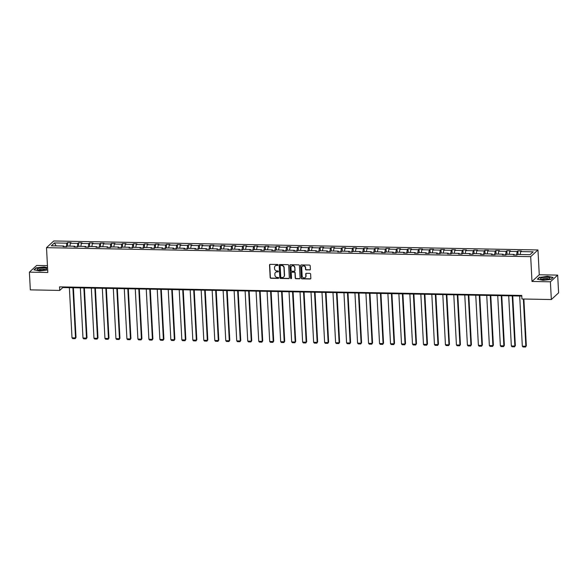 <?xml version="1.0" encoding="UTF-8"?>
<svg xmlns="http://www.w3.org/2000/svg" width="588" height="588" viewBox="0 0 588 588"><rect width="100%" height="100%" fill="white"/><g stroke="black" fill="none" stroke-linecap="round" stroke-linejoin="round"><path stroke-width="0.88" d="M278.021 264.982A0.5 0.47 -132.7 0 0 277.514 264.482L270.171 264.35A0.72 0.669 -132.7 0 0 269.517 265.034L270.171 277.558A0.72 0.669 -132.7 0 0 270.899 278.264L278.242 278.403A0.5 0.47 -132.7 0 0 278.697 277.926A0.5 0.47 -132.7 0 0 278.19 277.426L277.242 277.411A2.301 2.139 -132.7 0 1 274.912 275.14L274.853 274.096A2.301 2.139 -132.7 0 1 276.948 271.913L277.904 271.928A0.5 0.47 -132.7 0 0 278.359 271.45A0.5 0.47 -132.7 0 0 277.852 270.958L276.904 270.936A2.301 2.139 -132.7 0 1 274.574 268.672L274.515 267.628A2.301 2.139 -132.7 0 1 276.61 265.438L277.565 265.46A0.5 0.47 -132.7 0 0 278.021 264.982M309.714 269.98A0.72 0.669 -132.7 0 0 310.368 269.297L310.185 265.783A0.72 0.669 -132.7 0 0 309.457 265.078L301.306 264.923A0.72 0.669 -132.7 0 0 300.644 265.607L301.306 278.139A0.72 0.669 -132.7 0 0 302.034 278.844L310.185 278.999A0.72 0.669 -132.7 0 0 310.839 278.315L310.618 274.067A0.72 0.669 -132.7 0 0 309.891 273.361L306.399 273.295A0.72 0.669 -132.7 0 0 305.745 273.979L305.856 276.081A1.918 1.786 -132.7 0 1 303.342 277.734A1.918 1.786 -132.7 0 1 302.159 276.015L301.725 267.768A1.918 1.786 -132.7 0 1 304.246 266.114A1.918 1.786 -132.7 0 1 305.422 267.834L305.495 269.208A0.72 0.669 -132.7 0 0 306.223 269.921L309.913 269.804A0.72 0.669 -132.7 0 0 310.251 269.716M531.993 281.468L550.405 281.814L551.338 299.535L558.6 292.839L557.674 275.111L539.262 274.772L537.961 249.959L530.692 256.655L531.993 281.468L539.262 274.772M47.452 265.651L36.662 265.453L29.4 272.148L47.812 272.487L46.511 247.673L530.692 256.655M29.4 272.148L30.326 289.869L59.726 290.421L62.835 287.547L521.791 296.058M551.338 299.535L521.938 298.991L521.754 295.448L59.535 286.87L59.726 290.421M288.693 265.386A0.72 0.669 -132.7 0 0 287.966 264.681L279.807 264.526A0.72 0.669 -132.7 0 0 279.153 265.21L279.815 277.734A0.72 0.669 -132.7 0 0 280.542 278.447L288.693 278.594A0.72 0.669 -132.7 0 0 289.347 277.911L288.693 265.386M290.553 264.725L298.711 264.879A0.72 0.669 -132.7 0 1 299.439 265.585L300.093 278.109A0.72 0.669 -132.7 0 1 299.439 278.793L295.948 278.734A0.72 0.669 -132.7 0 1 295.22 278.021L294.956 272.942A0.72 0.669 -132.7 0 0 294.228 272.237L291.913 272.193A0.72 0.669 -132.7 0 0 291.258 272.876L291.538 278.161A0.5 0.47 -132.7 0 1 290.876 278.594A0.5 0.47 -132.7 0 1 290.568 278.146L289.899 265.409A0.72 0.669 -132.7 0 1 290.553 264.725M550.405 281.814L557.674 275.111M530.067 254.685L517.602 254.45L516.948 255.06L513.427 254.994L514.081 254.391L506.621 254.251L505.959 254.854L502.446 254.788L503.1 254.185L495.64 254.045L494.978 254.655L491.458 254.589L492.119 253.979L484.652 253.84L483.998 254.45L480.477 254.383L481.131 253.773L473.671 253.641L473.009 254.244L469.489 254.178L470.15 253.575L462.69 253.435L462.028 254.038L458.508 253.979L459.169 253.369L451.702 253.23L451.047 253.84L447.527 253.773L448.181 253.163L440.721 253.024L440.059 253.634L436.539 253.568L437.2 252.965L429.74 252.825L429.078 253.428L425.558 253.362L426.219 252.759L418.752 252.619L418.097 253.23L414.577 253.163L415.231 252.553L407.771 252.414L407.109 253.024L403.589 252.958L404.25 252.348L396.79 252.215L396.128 252.818L392.608 252.752L393.269 252.149L385.801 252.009L385.147 252.612L381.627 252.553L382.281 251.943L374.821 251.804L374.159 252.414L370.638 252.348L371.3 251.737L363.84 251.598L363.178 252.208L359.658 252.142L360.319 251.539L352.851 251.399L352.197 252.002L348.677 251.936L349.331 251.333L341.871 251.194L341.209 251.804L337.688 251.737L338.35 251.127L330.89 250.988L330.228 251.598L326.707 251.532L327.369 250.922L319.901 250.789L319.247 251.392L315.727 251.326L316.381 250.723L308.921 250.584L308.259 251.186L304.738 251.127L305.4 250.517L297.932 250.378L297.278 250.988L293.757 250.922L294.419 250.312L286.951 250.172L286.297 250.782L282.777 250.716L283.431 250.113L275.97 249.974L275.309 250.576L271.788 250.51L272.45 249.907L264.982 249.768L264.328 250.378L260.807 250.312L261.469 249.702L254.001 249.562L253.347 250.172L249.826 250.106L250.481 249.496L243.02 249.363L242.359 249.966L238.838 249.9L239.5 249.297L232.032 249.158L231.378 249.76L227.857 249.702L228.519 249.091L221.051 248.952L220.397 249.562L216.876 249.496L217.531 248.886L210.07 248.746L209.409 249.356L205.888 249.29L206.55 248.687L199.082 248.548L198.428 249.15L194.907 249.084L195.561 248.481L188.101 248.342L187.447 248.952L183.926 248.886L184.581 248.276L177.12 248.136L176.459 248.746L172.938 248.68L173.6 248.07L166.132 247.938L165.478 248.54L161.957 248.474L162.611 247.871L155.151 247.732L154.497 248.334L150.976 248.276L151.631 247.666L144.17 247.526L143.509 248.136L139.988 248.07L140.65 247.46L133.182 247.32L132.528 247.93L129.007 247.864L129.661 247.261L122.201 247.122L121.547 247.724L118.026 247.658L118.68 247.056L111.22 246.916L110.559 247.526L107.038 247.46L107.7 246.85L100.232 246.71L99.578 247.32L96.057 247.254L96.711 246.644L89.251 246.512L88.597 247.114L85.076 247.048L85.73 246.446L78.27 246.306L77.609 246.909L74.088 246.85L74.749 246.24L67.282 246.1L66.628 246.71L63.107 246.644L63.761 246.034L51.303 245.806L54.405 242.947L66.863 243.175L67.524 242.572L71.045 242.638L70.384 243.241L77.851 243.381L78.505 242.77L82.026 242.837L81.372 243.447L88.832 243.586L89.494 242.976L93.014 243.042L92.353 243.653L99.813 243.785L100.474 243.182L103.995 243.248L103.334 243.851L110.801 243.991L111.455 243.388L114.976 243.447L114.322 244.057L121.782 244.196L122.444 243.586L125.964 243.653L125.303 244.263L132.763 244.395L133.425 243.792L136.945 243.858L136.284 244.461L143.751 244.601L144.405 243.998L147.926 244.064L147.272 244.667L154.732 244.806L155.394 244.196L158.914 244.263L158.253 244.873L165.72 245.012L166.375 244.402L169.895 244.468L169.234 245.078L176.701 245.211L177.356 244.608L180.876 244.674L180.222 245.277L187.682 245.416L188.344 244.814L191.864 244.873L191.203 245.483L198.671 245.622L199.325 245.012L202.845 245.078L202.184 245.688L209.651 245.821L210.306 245.218L213.826 245.284L213.172 245.887L220.632 246.027L221.294 245.424L224.814 245.49L224.153 246.093L231.621 246.232L232.275 245.622L235.795 245.688L235.134 246.299L242.601 246.438L243.256 245.828L246.776 245.894L246.122 246.504L253.582 246.637L254.244 246.034L257.764 246.1L257.103 246.703L264.571 246.842L265.225 246.24L268.745 246.299L268.091 246.909L275.551 247.048L276.206 246.438L279.726 246.504L279.072 247.114L286.532 247.247L287.194 246.644L290.715 246.71L290.053 247.313L297.521 247.452L298.175 246.85L301.695 246.916L301.041 247.519L308.502 247.658L309.156 247.048L312.676 247.114L312.022 247.724L319.482 247.864L320.144 247.254L323.665 247.32L323.003 247.93L330.471 248.062L331.125 247.46L334.646 247.526L333.991 248.129L341.452 248.268L342.106 247.666L345.626 247.724L344.972 248.334L352.433 248.474L353.094 247.864L356.615 247.93L355.953 248.54L363.421 248.673L364.075 248.07L367.596 248.136L366.941 248.739L374.402 248.878L375.056 248.276L378.576 248.342L377.922 248.944L385.383 249.084L386.044 248.474L389.565 248.54L388.903 249.15L396.371 249.29L397.025 248.68L400.546 248.746L399.891 249.356L407.352 249.488L408.006 248.886L411.526 248.952L410.872 249.555L418.333 249.694L418.994 249.091L422.515 249.15L421.853 249.76L429.321 249.9L429.975 249.29L433.496 249.356L432.841 249.966L440.302 250.098L440.956 249.496L444.477 249.562L443.822 250.165L451.283 250.304L451.944 249.702L455.465 249.768L454.803 250.37L462.271 250.51L462.925 249.9L466.446 249.966L465.792 250.576L473.252 250.716L473.906 250.106L477.427 250.172L476.772 250.782L484.233 250.914L484.894 250.312L488.415 250.378L487.753 250.98L495.221 251.12L495.875 250.517L499.396 250.576L498.742 251.186L506.202 251.326L506.856 250.716L510.377 250.782L509.722 251.392L517.183 251.524L517.844 250.922L521.365 250.988L520.703 251.59L533.169 251.826L530.067 254.685M537.961 249.959L53.773 240.977L46.511 247.673M516.558 255.052L517.183 251.524M509.201 254.295L509.722 251.392M514.36 255.008L514.081 254.391M505.57 254.847L506.202 251.326M498.22 254.097L498.742 251.186M503.379 254.81L503.1 254.185M494.589 254.648L495.221 251.12M487.239 253.891L487.753 250.98M492.391 254.604L492.119 253.979M483.608 254.442L484.233 250.914M476.251 253.685L476.772 250.782M481.41 254.398L481.131 253.773M472.62 254.236L473.252 250.716M465.27 253.479L465.792 250.576M470.422 254.2L470.15 253.575M461.639 254.031L462.271 250.51M454.289 253.281L454.803 250.37M459.441 253.994L459.169 253.369M450.658 253.832L451.283 250.304M443.301 253.075L443.822 250.165M448.46 253.788L448.181 253.163M439.67 253.626L440.302 250.098M432.32 252.869L432.841 249.966M437.472 253.582L437.2 252.965M428.689 253.421L429.321 249.9M421.339 252.671L421.853 249.76M426.491 253.384L426.219 252.759M417.708 253.222L418.333 249.694M410.35 252.465L410.872 249.555M415.51 253.178L415.231 252.553M406.72 253.016L407.352 249.488M399.37 252.259L399.891 249.356M404.522 252.972L404.25 252.348M395.739 252.811L396.371 249.29M388.381 252.054L388.903 249.15M393.541 252.774L393.269 252.149M384.758 252.605L385.383 249.084M377.4 251.855L377.922 248.944M382.56 252.568L382.281 251.943M373.77 252.406L374.402 248.878M366.42 251.649L366.941 248.739M371.572 252.362L371.3 251.737M362.789 252.201L363.421 248.673M355.431 251.444L355.953 248.54M360.591 252.156L360.319 251.539M351.808 251.995L352.433 248.474M344.45 251.245L344.972 248.334M349.61 251.958L349.331 251.333M340.82 251.796L341.452 248.268M333.469 251.039L333.991 248.129M338.622 251.752L338.35 251.127M329.839 251.59L330.471 248.062M322.481 250.833L323.003 247.93M327.641 251.546L327.369 250.922M318.85 251.385L319.482 247.864M311.5 250.628L312.022 247.724M316.66 251.348L316.381 250.723M307.869 251.179L308.502 247.658M300.519 250.429L301.041 247.519M305.672 251.142L305.4 250.517M296.889 250.98L297.521 247.452M289.531 250.223L290.053 247.313M294.691 250.936L294.419 250.312M285.9 250.775L286.532 247.247M278.55 250.018L279.072 247.114M283.71 250.731L283.431 250.113M274.919 250.569L275.551 247.048M267.569 249.819L268.091 246.909M272.722 250.532L272.45 249.907M263.939 250.37L264.571 246.842M256.581 249.613L257.103 246.703M261.741 250.326L261.469 249.702M252.95 250.165L253.582 246.637M245.6 249.408L246.122 246.504M250.76 250.12L250.481 249.496M241.969 249.959L242.601 246.438M234.619 249.202L235.134 246.299M239.772 249.922L239.5 249.297M230.988 249.753L231.621 246.232M223.631 249.003L224.153 246.093M228.791 249.716L228.519 249.091M220 249.555L220.632 246.027M212.65 248.797L213.172 245.887M217.81 249.51L217.531 248.886M209.019 249.349L209.651 245.821M201.669 248.592L202.184 245.688M206.822 249.305L206.55 248.687M198.038 249.143L198.671 245.622M190.681 248.393L191.203 245.483M195.841 249.106L195.561 248.481M187.05 248.944L187.682 245.416M179.7 248.187L180.222 245.277M184.86 248.9L184.581 248.276M176.069 248.739L176.701 245.211M168.719 247.982L169.234 245.078M173.872 248.695L173.6 248.07M165.088 248.533L165.72 245.012M157.731 247.776L158.253 244.873M162.891 248.496L162.611 247.871M154.1 248.327L154.732 244.806M146.75 247.577L147.272 244.667M151.91 248.29L151.631 247.666M143.119 248.129L143.751 244.601M135.769 247.372L136.284 244.461M140.922 248.085L140.65 247.46M132.138 247.923L132.763 244.395M124.781 247.166L125.303 244.263M129.941 247.879L129.661 247.261M121.15 247.717L121.782 244.196M113.8 246.967L114.322 244.057M118.96 247.68L118.68 247.056M110.169 247.519L110.801 243.991M102.819 246.762L103.334 243.851M107.972 247.474L107.7 246.85M99.188 247.313L99.813 243.785M91.831 246.556L92.353 243.653M96.991 247.269L96.711 246.644M88.2 247.107L88.832 243.586M80.85 246.35L81.372 243.447M86.01 247.07L85.73 246.446M77.219 246.901L77.851 243.381M69.869 246.151L70.384 243.241M75.021 246.864L74.749 246.24M66.238 246.703L66.863 243.175M54.405 242.947L56.183 245.894M62.806 286.937L62.835 287.547M64.041 246.659L63.761 246.034M520.189 254.501L520.703 251.59M67.708 246.107L67.524 242.572M78.696 246.313L78.505 242.77M89.677 246.519L89.494 242.976M100.658 246.717L100.474 243.182M111.647 246.923L111.455 243.388M122.627 247.129L122.444 243.586M133.608 247.335L133.425 243.792M144.597 247.533L144.405 243.998M155.577 247.739L155.394 244.196M166.558 247.945L166.375 244.402M177.547 248.143L177.356 244.608M188.528 248.349L188.344 244.814M199.508 248.555L199.325 245.012M210.497 248.761L210.306 245.218M221.478 248.959L221.294 245.424M232.458 249.165L232.275 245.622M243.447 249.371L243.256 245.828M254.428 249.569L254.244 246.034M265.409 249.775L265.225 246.24M276.397 249.981L276.206 246.438M287.378 250.187L287.194 246.644M298.359 250.385L298.175 246.85M309.347 250.591L309.156 247.048M320.328 250.797L320.144 247.254M331.309 250.995L331.125 247.46M342.297 251.201L342.106 247.666M353.278 251.407L353.094 247.864M364.259 251.613L364.075 248.07M375.247 251.811L375.056 248.276M386.228 252.017L386.044 248.474M397.209 252.223L397.025 248.68M408.197 252.421L408.006 248.886M419.178 252.627L418.994 249.091M430.159 252.833L429.975 249.29M441.147 253.038L440.956 249.496M452.128 253.237L451.944 249.702M463.109 253.443L462.925 249.9M474.097 253.649L473.906 250.106M485.078 253.847L484.894 250.312M496.059 254.053L495.875 250.517M507.047 254.259L506.856 250.716M518.028 254.464L517.844 250.922M47.555 267.65L44.019 266.945L36.133 267.827L33.942 269.848L39.646 270.98L47.679 269.966M539.541 277.161L537.351 279.182L543.047 280.314L550.941 279.432L553.124 277.418L547.428 276.279L539.556 277.492M277.962 265.232A0.5 0.47 -132.7 0 1 277.756 265.276L276.808 265.261A2.301 2.139 -132.7 0 0 275.272 265.894M275.61 272.362A2.301 2.139 -132.7 0 1 277.146 271.729L278.095 271.752A0.5 0.47 -132.7 0 0 278.3 271.707M269.826 264.438A0.72 0.669 -132.7 0 0 269.708 264.85L270.37 277.374A0.72 0.669 -132.7 0 0 271.097 278.087L278.44 278.22A0.5 0.47 -132.7 0 0 278.639 278.183M279.469 264.615A0.72 0.669 -132.7 0 0 279.351 265.026L280.006 277.558A0.72 0.669 -132.7 0 0 280.733 278.264L288.892 278.418A0.72 0.669 -132.7 0 0 289.23 278.33M280.623 265.511A0.5 0.47 -132.7 0 0 280.16 265.996L280.741 276.992A0.5 0.47 -132.7 0 0 281.248 277.485L282.247 277.507A2.301 2.139 -132.7 0 0 284.342 275.316L283.953 267.805A2.301 2.139 -132.7 0 0 281.623 265.533L280.814 265.335A0.5 0.47 -132.7 0 0 280.417 265.555M283.784 276.875A2.301 2.139 -132.7 0 0 284.541 275.14L284.342 275.316M280.814 265.335L281.821 265.35A2.301 2.139 -132.7 0 1 284.151 267.621L284.541 275.14M291.575 272.281A0.72 0.669 -132.7 0 1 292.111 272.009L294.426 272.053A0.72 0.669 -132.7 0 1 295.154 272.759L295.419 277.845A0.72 0.669 -132.7 0 0 296.146 278.55L299.637 278.616A0.72 0.669 -132.7 0 0 299.976 278.528M290.215 264.813A0.72 0.669 -132.7 0 0 290.097 265.225L290.766 277.962A0.5 0.47 -132.7 0 0 291.479 278.418M294.684 267.672A1.918 1.786 -132.7 0 0 291.53 266.224A1.918 1.786 -132.7 0 0 290.979 267.599L291.134 270.509A0.72 0.669 -132.7 0 0 291.861 271.215L294.176 271.259A0.72 0.669 -132.7 0 0 294.831 270.576L294.875 267.489A1.918 1.786 -132.7 0 0 291.633 266.136M294.713 270.987A0.72 0.669 -132.7 0 0 295.029 270.392L294.831 270.576M294.875 267.489L295.029 270.392M302.372 266.298A1.918 1.786 -132.7 0 1 305.62 267.65L305.694 269.025A0.72 0.669 -132.7 0 0 306.421 269.738L309.913 269.804M305.407 277.367A1.918 1.786 -132.7 0 0 306.054 275.904L305.856 276.081M306.061 273.383A0.72 0.669 -132.7 0 0 305.944 273.795L306.054 275.904M300.96 265.012A0.72 0.669 -132.7 0 0 300.843 265.431L301.497 277.955A0.72 0.669 -132.7 0 0 302.225 278.661L310.383 278.815A0.72 0.669 -132.7 0 0 310.729 278.727M72.89 287.738L75.521 337.894L72.001 337.828L69.377 287.672M76.014 337.446L75.191 338.673L76.014 337.446L73.412 287.745M75.191 338.673L72.728 338.629L72.001 337.828M83.878 287.936L86.502 338.1L82.989 338.034L80.358 287.87M86.995 337.644L86.171 338.879L86.995 337.644L84.393 287.951M86.171 338.879L83.709 338.828L82.989 338.034M94.859 288.142L97.49 338.306L93.97 338.24L91.338 288.076M97.983 337.85L97.16 339.078L97.983 337.85L95.374 288.149M97.16 339.078L94.69 339.033L93.97 338.24M38.514 268.444A4.755 1.154 -3 0 0 37.588 269.826A4.755 1.154 -3 0 0 45.166 269.767A4.755 1.154 -3 0 0 46.151 269.377A4.755 1.154 -3 0 0 44.585 268.025A4.755 1.154 -3 0 0 38.514 268.444M45.136 269.774L45.136 269.774A3.256 0.794 -3 0 0 43.122 269.15A3.256 0.794 -3 0 0 39.609 269.488A3.256 0.794 -3 0 0 38.632 270.113L38.632 270.113M34.251 269.907L36.316 268.003L43.96 267.15L47.569 267.871M541.923 277.779A4.755 1.154 -3 0 0 540.989 279.168A4.755 1.154 -3 0 0 548.567 279.102A4.755 1.154 -3 0 0 549.552 278.712A4.755 1.154 -3 0 0 547.987 277.36A4.755 1.154 -3 0 0 541.923 277.779M548.545 279.109L548.545 279.109A3.256 0.794 -3 0 0 546.531 278.484A3.256 0.794 -3 0 0 543.011 278.83A3.256 0.794 -3 0 0 542.04 279.447A3.256 0.794 -3 0 0 542.04 279.454M552.889 277.632L550.875 279.44M537.66 279.241L539.725 277.338L547.362 276.485L552.889 277.587M105.84 288.348L108.471 338.504L104.951 338.445L102.327 288.282M108.964 338.056L108.141 339.283L108.964 338.056L106.362 288.355M108.141 339.283L105.678 339.239L104.951 338.445M116.828 288.554L119.452 338.71L115.939 338.644L113.308 288.488M119.945 338.262L119.121 339.489L119.945 338.262L117.343 288.561M119.121 339.489L116.659 339.438L115.939 338.644M127.809 288.752L130.44 338.916L126.92 338.85L124.288 288.686M130.933 338.46L130.11 339.688L130.933 338.46L128.324 288.767M130.11 339.688L127.64 339.644L126.92 338.85M138.797 288.958L141.421 339.122L137.901 339.055L135.277 288.892M141.914 338.666L141.091 339.893L141.914 338.666L139.312 288.965M141.091 339.893L138.628 339.849L137.901 339.055M149.778 289.164L152.41 339.32L148.889 339.254L146.258 289.098M152.895 338.872L152.072 340.099L152.895 338.872L150.293 289.171M152.072 340.099L149.609 340.055L148.889 339.254M160.759 289.362L163.391 339.526L159.87 339.46L157.239 289.296M163.883 339.07L163.06 340.305L163.883 339.07L161.274 289.377M163.06 340.305L160.59 340.254L159.87 339.46M171.747 289.568L174.371 339.732L170.851 339.666L168.227 289.502M174.864 339.276L174.041 340.503L174.864 339.276L172.262 289.575M174.041 340.503L171.578 340.459L170.851 339.666M182.728 289.774L185.36 339.93L181.839 339.871L179.208 289.708M185.845 339.482L185.022 340.709L185.845 339.482L183.243 289.781M185.022 340.709L182.559 340.665L181.839 339.871M193.709 289.98L196.341 340.136L192.82 340.07L190.189 289.913M196.833 339.688L196.01 340.915L196.833 339.688L194.224 289.987M196.01 340.915L193.54 340.864L192.82 340.07M204.697 290.178L207.321 340.342L203.801 340.276L201.177 290.112M207.814 339.886L206.991 341.113L207.814 339.886L205.212 290.193M206.991 341.113L204.528 341.069L203.801 340.276M215.678 290.384L218.31 340.548L214.789 340.481L212.158 290.318M218.795 340.092L217.972 341.319L218.795 340.092L216.193 290.391M217.972 341.319L215.509 341.275L214.789 340.481M226.659 290.59L229.291 340.746L225.77 340.68L223.139 290.523M229.783 340.298L228.96 341.525L229.783 340.298L227.174 290.597M228.96 341.525L226.49 341.481L225.77 340.68M237.648 290.788L240.271 340.952L236.751 340.886L234.127 290.722M240.764 340.496L239.941 341.731L240.764 340.496L238.162 290.803M239.941 341.731L237.479 341.679L236.751 340.886M248.628 290.994L251.26 341.158L247.739 341.091L245.108 290.928M251.745 340.702L250.922 341.929L251.745 340.702L249.143 291.001M250.922 341.929L248.459 341.885L247.739 341.091M259.609 291.2L262.241 341.356L258.72 341.297L256.089 291.134M262.733 340.908L261.91 342.135L262.733 340.908L260.124 291.207M261.91 342.135L259.44 342.091L258.72 341.297M270.598 291.405L273.222 341.562L269.701 341.496L267.077 291.339M273.714 341.113L272.891 342.341L273.714 341.113L271.112 291.413M272.891 342.341L270.429 342.289L269.701 341.496M281.579 291.604L284.21 341.768L280.689 341.701L278.058 291.538M284.695 341.312L283.872 342.539L284.695 341.312L282.093 291.619M283.872 342.539L281.409 342.495L280.689 341.701M292.559 291.81L295.191 341.973L291.67 341.907L289.039 291.744M295.683 341.518L294.86 342.745L295.683 341.518L293.074 291.817M294.86 342.745L292.39 342.701L291.67 341.907M303.548 292.016L306.172 342.172L302.651 342.106L300.027 291.949M306.664 341.724L305.841 342.951L306.664 341.724L304.062 292.023M305.841 342.951L303.379 342.907L302.651 342.106M314.529 292.214L317.16 342.378L313.639 342.312L311.008 292.148M317.645 341.922L316.822 343.157L317.645 341.922L315.043 292.229M316.822 343.157L314.359 343.105L313.639 342.312M325.509 292.42L328.141 342.584L324.62 342.517L321.989 292.354M328.633 342.128L327.81 343.355L328.633 342.128L326.024 292.427M327.81 343.355L325.34 343.311L324.62 342.517M336.498 292.626L339.122 342.782L335.601 342.723L332.977 292.559M339.614 342.334L338.791 343.561L339.614 342.334L337.012 292.633M338.791 343.561L336.329 343.517L335.601 342.723M347.479 292.831L350.11 342.988L346.589 342.922L343.958 292.765M350.595 342.539L349.772 343.767L350.595 342.539L347.993 292.839M349.772 343.767L347.31 343.715L346.589 342.922M358.459 293.03L361.091 343.194L357.57 343.127L354.939 292.964M361.583 342.738L360.76 343.965L361.583 342.738L358.974 293.044M360.76 343.965L358.29 343.921L357.57 343.127M369.448 293.236L372.072 343.399L368.551 343.333L365.927 293.169M372.564 342.944L371.741 344.171L372.564 342.944L369.962 293.243M371.741 344.171L369.279 344.127L368.551 343.333M380.429 293.441L383.06 343.598L379.539 343.532L376.908 293.375M383.545 343.149L382.722 344.377L383.545 343.149L380.943 293.449M382.722 344.377L380.26 344.333L379.539 343.532M391.41 293.64L394.041 343.804L390.52 343.737L387.889 293.574M394.533 343.348L393.71 344.583L394.533 343.348L391.924 293.655M393.71 344.583L391.24 344.531L390.52 343.737M402.398 293.846L405.022 344.009L401.501 343.943L398.877 293.779M405.514 343.554L404.691 344.781L405.514 343.554L402.912 293.853M404.691 344.781L402.229 344.737L401.501 343.943M413.379 294.051L416.01 344.208L412.489 344.149L409.858 293.985M416.495 343.76L415.672 344.987L416.495 343.76L413.893 294.059M415.672 344.987L413.21 344.943L412.489 344.149M424.36 294.257L426.991 344.414L423.47 344.347L420.839 294.191M427.483 343.965L426.66 345.193L427.483 343.965L424.874 294.265M426.66 345.193L424.191 345.141L423.47 344.347M435.348 294.456L437.972 344.619L434.451 344.553L431.827 294.39M438.464 344.164L437.641 345.391L438.464 344.164L435.862 294.47M437.641 345.391L435.179 345.347L434.451 344.553M446.329 294.661L448.96 344.825L445.439 344.759L442.808 294.595M449.445 344.37L448.622 345.597L449.445 344.37L446.843 294.669M448.622 345.597L446.16 345.553L445.439 344.759M457.31 294.867L459.941 345.024L456.42 344.958L453.789 294.801M460.433 344.575L459.61 345.803L460.433 344.575L457.824 294.875M459.61 345.803L457.141 345.759L456.42 344.958M468.298 295.066L470.922 345.229L467.401 345.163L464.777 295M471.414 344.774L470.591 346.009L471.414 344.774L468.812 295.08M470.591 346.009L468.129 345.957L467.401 345.163M479.279 295.272L481.91 345.435L478.389 345.369L475.758 295.205M482.395 344.98L481.572 346.207L482.395 344.98L479.793 295.279M481.572 346.207L479.11 346.163L478.389 345.369M490.26 295.477L492.891 345.634L489.37 345.575L486.739 295.411M493.383 345.185L492.56 346.413L493.383 345.185L490.774 295.485M492.56 346.413L490.098 346.369L489.37 345.575M501.248 295.683L503.872 345.84L500.351 345.773L497.727 295.617M504.364 345.391L503.541 346.619L504.364 345.391L501.762 295.69M503.541 346.619L501.079 346.567L500.351 345.773M512.229 295.882L514.86 346.045L511.34 345.979L508.708 295.815M515.345 345.59L514.522 346.817L515.345 345.59L512.743 295.896M514.522 346.817L512.06 346.773L511.34 345.979M523.364 299.02L525.841 346.251L522.32 346.185L519.689 296.021M526.333 345.795L525.51 347.023L526.333 345.795L523.879 299.027M525.51 347.023L523.048 346.979L522.32 346.185"/></g></svg>
